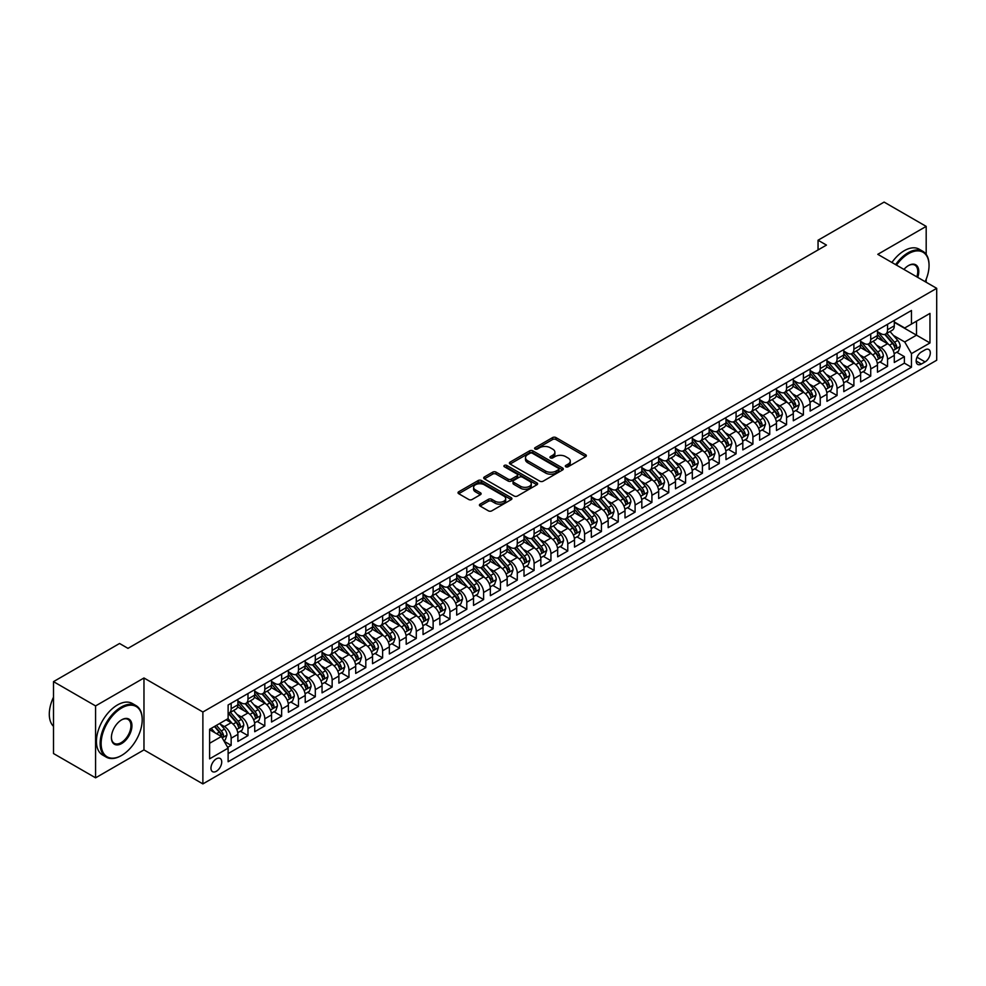 <?xml version="1.0" encoding="UTF-8"?>
<svg xmlns="http://www.w3.org/2000/svg" width="986" height="986" viewBox="0 0 986 986"><rect width="100%" height="100%" fill="white"/><g stroke="black" fill="none" stroke-linecap="round" stroke-linejoin="round"><path stroke-width="1.48" d="M565.804 466.772A1.639 0.949 0 0 0 568.109 466.772L585.659 456.629A2.342 1.343 0 0 0 586.35 455.68A2.342 1.343 0 0 0 585.659 454.731L555.931 437.562A2.342 1.343 0 0 0 552.628 437.562L535.065 447.693A1.639 0.949 0 0 0 534.597 448.359A1.639 0.949 0 0 0 535.065 449.024A1.639 0.949 0 0 0 537.382 449.024L539.65 447.718A7.481 4.314 0 0 1 550.225 447.718L552.702 449.148A7.481 4.314 0 0 1 554.896 452.192A7.481 4.314 0 0 1 552.702 455.249L550.434 456.567A1.639 0.949 0 0 0 549.954 457.233A1.639 0.949 0 0 0 550.434 457.898A1.639 0.949 0 0 0 552.752 457.898L555.019 456.58A7.481 4.314 0 0 1 565.594 456.58L568.072 458.022A7.481 4.314 0 0 1 570.265 461.066A7.481 4.314 0 0 1 568.072 464.123L565.804 465.429A1.639 0.949 0 0 0 565.323 466.095A1.639 0.949 0 0 0 565.804 466.772L565.804 465.429M216.341 771.274A7.617 4.4 120 0 0 221.32 764.557A7.617 4.4 120 0 0 220.149 758.456A7.617 4.4 120 0 0 216.341 758.838A7.617 4.4 120 0 0 211.374 765.543A7.617 4.4 120 0 0 212.532 771.656A7.617 4.4 120 0 0 216.341 771.274M480.096 504.129A2.342 1.343 0 0 0 479.418 505.091A2.342 1.343 0 0 0 480.096 506.04L488.44 510.859A2.342 1.343 0 0 0 491.743 510.859L511.241 499.606A2.342 1.343 0 0 0 511.919 498.645A2.342 1.343 0 0 0 511.241 497.696L481.501 480.527A2.342 1.343 0 0 0 478.198 480.527L458.7 491.78A2.342 1.343 0 0 0 458.022 492.729A2.342 1.343 0 0 0 458.7 493.69L468.781 499.508A2.342 1.343 0 0 0 472.084 499.508L480.428 494.689A2.342 1.343 0 0 0 481.119 493.74A2.342 1.343 0 0 0 480.428 492.778L475.437 489.894A6.249 3.611 0 0 1 473.6 487.343A6.249 3.611 0 0 1 477.458 484.015A6.249 3.611 0 0 1 484.274 484.792L503.846 496.094A6.249 3.611 0 0 1 505.682 498.645A6.249 3.611 0 0 1 501.825 501.985A6.249 3.611 0 0 1 495.009 501.196L491.743 499.31A2.342 1.343 0 0 0 488.44 499.31L480.096 504.129L480.096 506.04L488.44 501.258L488.44 499.31M143.968 677.986L95.58 705.927L53.503 681.634L53.503 753.538L95.58 777.831L143.968 749.902L202.882 783.907L202.882 712.003L143.968 677.986L143.968 749.902M926.187 254.388L926.187 226.386L877.787 254.326L936.7 288.331L202.882 712.003M926.187 226.386L884.109 202.093L818.047 240.227L818.047 249.951M53.503 681.634L119.565 643.488L127.983 648.357L826.453 245.095L818.047 240.227M539.823 481.193A2.342 1.343 0 0 0 543.126 481.193L562.624 469.94A2.342 1.343 0 0 0 563.302 468.979A2.342 1.343 0 0 0 562.624 468.03L532.884 450.861A2.342 1.343 0 0 0 529.581 450.861L510.082 462.114A2.342 1.343 0 0 0 509.405 463.075A2.342 1.343 0 0 0 510.082 464.024L539.823 481.193M505.042 467.117A1.639 0.949 0 0 1 506.693 467.352L506.693 465.404L536.926 482.857A2.342 1.343 0 0 1 537.616 483.818A2.342 1.343 0 0 1 536.926 484.767L517.44 496.02A2.342 1.343 0 0 1 514.125 496.02L484.397 478.851L484.397 476.953A2.342 1.343 0 0 0 483.707 477.902A2.342 1.343 0 0 0 484.397 478.851M484.397 476.953L492.741 472.134A2.342 1.343 0 0 1 496.044 472.134L508.098 479.097A2.342 1.343 0 0 0 511.401 479.097L516.935 475.905A2.342 1.343 0 0 0 517.625 474.944A2.342 1.343 0 0 0 516.935 473.995L504.388 466.748A1.639 0.949 0 0 1 503.908 466.07A1.639 0.949 0 0 1 504.918 465.207A1.639 0.949 0 0 1 506.693 465.404M227.667 747.351L231.155 745.33L224.167 741.299M220.198 724.131L224.426 726.571A9.515 5.497 60 0 1 231.155 738.231L237.885 734.348L237.885 741.447L247.991 735.618L240.325 731.193M237.034 714.419L241.25 716.859A9.515 5.497 60 0 1 247.991 728.518L254.721 724.636L254.721 731.723L264.815 725.893L257.161 721.469M253.858 704.707L258.085 707.147A9.515 5.497 60 0 1 264.815 718.806L271.544 714.912L271.544 722.011L281.651 716.181L273.985 711.756M270.694 694.982L274.921 697.422A9.515 5.497 60 0 1 281.651 709.082L288.38 705.2L288.38 712.286L298.475 706.457L290.821 702.044M287.518 685.27L291.745 687.71A9.515 5.497 60 0 1 298.475 699.37L305.216 695.475L305.216 702.574L315.31 696.745L307.657 692.32M304.354 675.546L308.581 677.986A9.515 5.497 60 0 1 315.31 689.645L322.04 685.763L322.04 692.862L332.146 687.032L324.48 682.608M321.177 665.833L325.405 668.274A9.515 5.497 60 0 1 332.146 679.933L338.876 676.051L338.876 683.138L348.97 677.308L341.316 672.883M338.013 656.121L342.241 658.562A9.515 5.497 60 0 1 348.97 670.221L355.7 666.326L355.7 673.426L365.806 667.596L358.14 663.171M354.849 646.397L359.064 648.837A9.515 5.497 60 0 1 365.806 660.497L372.535 656.614L372.535 663.701L382.63 657.872L374.976 653.459M371.673 636.685L375.9 639.125A9.515 5.497 60 0 1 382.63 650.785L389.359 646.89L389.359 653.989L399.466 648.159L391.799 643.735M388.509 626.96L392.736 629.401A9.515 5.497 60 0 1 399.466 641.06L406.195 637.178L406.195 644.277L416.289 638.447L408.635 634.023M405.332 617.248L409.56 619.689A9.515 5.497 60 0 1 416.289 631.348L423.031 627.466L423.031 634.553L433.125 628.723L425.471 624.298M422.168 607.536L426.396 609.964A9.515 5.497 60 0 1 433.125 621.636L439.855 617.741L439.855 624.841L449.961 619.011L442.295 614.586M438.992 597.812L443.219 600.252A9.515 5.497 60 0 1 449.961 611.912L456.691 608.029L456.691 615.116L466.785 609.286L459.131 604.874M455.828 588.1L460.055 590.54A9.515 5.497 60 0 1 466.785 602.199L473.514 598.305L473.514 605.404L483.621 599.574L475.955 595.15M472.664 578.375L476.879 580.816A9.515 5.497 60 0 1 483.621 592.475L490.35 588.593L490.35 595.692L500.444 589.85L492.79 585.438M489.487 568.663L493.715 571.104A9.515 5.497 60 0 1 500.444 582.763L507.174 578.881L507.174 585.967L517.28 580.138L509.626 575.713M506.323 558.939L510.551 561.379A9.515 5.497 60 0 1 517.28 573.051L524.01 569.156L524.01 576.255L534.104 570.426L526.45 566.001M523.147 549.227L527.374 551.667A9.515 5.497 60 0 1 534.104 563.326L540.846 559.444L540.846 566.531L550.94 560.701L543.286 556.289M539.983 539.515L544.21 541.955A9.515 5.497 60 0 1 550.94 553.614L557.669 549.72L557.669 556.819L567.776 550.989L560.11 546.564M556.807 529.79L561.034 532.23A9.515 5.497 60 0 1 567.776 543.89L574.505 540.008L574.505 547.094L584.599 541.265L576.946 536.852M573.642 520.078L577.87 522.518A9.515 5.497 60 0 1 584.599 534.178L591.329 530.295L591.329 537.382L601.435 531.553L593.769 527.128M590.478 510.354L594.694 512.794A9.515 5.497 60 0 1 601.435 524.453L608.165 520.571L608.165 527.67L618.259 521.84L610.605 517.416M607.302 500.641L611.53 503.082A9.515 5.497 60 0 1 618.259 514.741L625.001 510.859L625.001 517.946L635.095 512.116L627.441 507.691M624.138 490.929L628.365 493.37A9.515 5.497 60 0 1 635.095 505.029L641.824 501.135L641.824 508.234L651.919 502.404L644.265 497.979M640.962 481.205L645.189 483.645A9.515 5.497 60 0 1 651.919 495.305L658.66 491.422L658.66 498.509L668.755 492.68L661.101 488.267M657.798 471.493L662.025 473.933A9.515 5.497 60 0 1 668.755 485.593L675.484 481.698L675.484 488.797L685.59 482.967L677.924 478.543M674.634 461.768L678.849 464.209A9.515 5.497 60 0 1 685.59 475.868L692.32 471.986L692.32 479.085L702.414 473.255L694.76 468.831M691.457 452.056L695.685 454.497A9.515 5.497 60 0 1 702.414 466.156L709.144 462.274L709.144 469.361L719.25 463.531L711.584 459.106M708.293 442.344L712.521 444.785A9.515 5.497 60 0 1 719.25 456.444L725.979 452.549L725.979 459.649L736.074 453.819L728.42 449.394M725.117 432.62L729.344 435.06A9.515 5.497 60 0 1 736.074 446.72L742.815 442.837L742.815 449.924L752.91 444.094L745.256 439.682M741.953 422.908L746.18 425.348A9.515 5.497 60 0 1 752.91 437.008L759.639 433.113L759.639 440.212L769.733 434.382L762.079 429.958M758.776 413.183L763.004 415.624A9.515 5.497 60 0 1 769.733 427.283L776.475 423.401L776.475 430.5L786.569 424.67L778.915 420.246M775.612 403.471L779.84 405.912A9.515 5.497 60 0 1 786.569 417.571L793.299 413.689L793.299 420.775L803.405 414.946L795.739 410.521M792.448 393.759L796.663 396.187A9.515 5.497 60 0 1 803.405 407.859L810.135 403.964L810.135 411.063L820.229 405.234L812.575 400.809M809.272 384.035L813.499 386.475A9.515 5.497 60 0 1 820.229 398.134L826.958 394.252L826.958 401.339L837.065 395.509L829.399 391.097M826.108 374.323L830.335 376.763A9.515 5.497 60 0 1 837.065 388.422L843.794 384.528L843.794 391.627L853.888 385.797L846.235 381.372M842.931 364.598L847.159 367.038A9.515 5.497 60 0 1 853.888 378.698L860.63 374.816L860.63 381.915L870.724 376.085L863.07 371.66M859.767 354.886L863.995 357.326A9.515 5.497 60 0 1 870.724 368.986L877.454 365.103L877.454 372.19L887.56 366.361L887.56 359.274A9.515 5.497 -120 0 0 880.818 347.602L876.591 345.174M879.894 361.936L887.56 366.361M237.885 734.348A9.515 5.497 -120 0 0 231.155 722.689L226.102 719.768M254.721 724.636A9.515 5.497 -120 0 0 247.991 712.977L237.577 706.962M271.544 714.912A9.515 5.497 -120 0 0 264.815 703.252L254.413 697.25M288.38 705.2A9.515 5.497 -120 0 0 281.651 693.54L271.236 687.525M305.216 695.475A9.515 5.497 -120 0 0 298.475 683.816L288.072 677.813M322.04 685.763A9.515 5.497 -120 0 0 315.31 674.104L304.896 668.089M338.876 676.051A9.515 5.497 -120 0 0 332.146 664.391L321.732 658.377M355.7 666.326A9.515 5.497 -120 0 0 348.97 654.667L338.568 648.665M372.535 656.614A9.515 5.497 -120 0 0 365.806 644.955L355.391 638.94M389.359 646.89A9.515 5.497 -120 0 0 382.63 635.23L372.227 629.228M406.195 637.178A9.515 5.497 -120 0 0 399.466 625.518L389.051 619.504M423.031 627.466A9.515 5.497 -120 0 0 416.289 615.806L405.887 609.792M439.855 617.741A9.515 5.497 -120 0 0 433.125 606.082L422.711 600.08M456.691 608.029A9.515 5.497 -120 0 0 449.961 596.37L439.546 590.355M473.514 598.305A9.515 5.497 -120 0 0 466.785 586.645L456.382 580.643M490.35 588.593A9.515 5.497 -120 0 0 483.621 576.933L473.206 570.919M507.174 578.881A9.515 5.497 -120 0 0 500.444 567.209L490.042 561.207M524.01 569.156A9.515 5.497 -120 0 0 517.28 557.497L506.866 551.482M540.846 559.444A9.515 5.497 -120 0 0 534.104 547.785L523.702 541.77M557.669 549.72A9.515 5.497 -120 0 0 550.94 538.06L540.525 532.058M574.505 540.008A9.515 5.497 -120 0 0 567.776 528.348L557.361 522.333M591.329 530.295A9.515 5.497 -120 0 0 584.599 518.624L574.197 512.621M608.165 520.571A9.515 5.497 -120 0 0 601.435 508.912L591.021 502.897M625.001 510.859A9.515 5.497 -120 0 0 618.259 499.199L607.857 493.185M641.824 501.135A9.515 5.497 -120 0 0 635.095 489.475L624.68 483.473M658.66 491.422A9.515 5.497 -120 0 0 651.919 479.763L641.516 473.748M675.484 481.698A9.515 5.497 -120 0 0 668.755 470.039L658.352 464.036M692.32 471.986A9.515 5.497 -120 0 0 685.59 460.326L675.176 454.312M709.144 462.274A9.515 5.497 -120 0 0 702.414 450.614L692.012 444.6M725.979 452.549A9.515 5.497 -120 0 0 719.25 440.89L708.835 434.888M742.815 442.837A9.515 5.497 -120 0 0 736.074 431.178L725.671 425.163M759.639 433.113A9.515 5.497 -120 0 0 752.91 421.453L742.495 415.451M776.475 423.401A9.515 5.497 -120 0 0 769.733 411.741L759.331 405.727M793.299 413.689A9.515 5.497 -120 0 0 786.569 402.029L776.167 396.015M810.135 403.964A9.515 5.497 -120 0 0 803.405 392.305L792.99 386.302M826.958 394.252A9.515 5.497 -120 0 0 820.229 382.593L809.826 376.578M843.794 384.528A9.515 5.497 -120 0 0 837.065 372.868L826.65 366.866M860.63 374.816A9.515 5.497 -120 0 0 853.888 363.156L843.486 357.142M877.454 365.103A9.515 5.497 -120 0 0 870.724 353.432L860.31 347.429M925.09 349.845L921.38 351.977A7.383 4.264 120 0 0 916.561 358.485A7.383 4.264 120 0 0 917.695 364.401A7.383 4.264 120 0 0 921.38 364.031L925.09 361.887A7.383 4.264 120 0 0 929.909 355.391A7.383 4.264 120 0 0 928.775 349.475A7.383 4.264 120 0 0 925.09 349.845M202.882 783.907L936.7 360.235L936.7 288.331M209.611 743.284L221.394 736.493L228.123 748.152L228.123 761.747L911.458 367.236L911.458 353.629L904.717 341.969L893.427 335.45M228.123 748.152L209.611 758.838L209.611 729.295L228.123 718.609L228.123 705.002L911.458 310.491L911.458 324.086L929.971 313.4L929.971 342.943L911.458 353.629M237.885 700.923L241.25 702.87A9.515 5.497 60 0 0 246.019 703.338L252.749 699.456A9.515 5.497 -120 0 0 254.721 695.093L254.721 689.645M254.721 691.211L258.085 693.146A9.515 5.497 60 0 0 262.843 693.614L269.572 689.732A9.515 5.497 -120 0 0 271.544 685.369L271.544 679.933M271.544 681.486L274.921 683.434A9.515 5.497 60 0 0 279.679 683.902L286.408 680.02A9.515 5.497 -120 0 0 288.38 675.657L288.38 670.221M288.38 671.774L291.745 673.709A9.515 5.497 60 0 0 296.503 674.19L303.244 670.295A9.515 5.497 -120 0 0 305.216 665.944L305.216 660.497M305.216 662.05L308.581 663.997A9.515 5.497 60 0 0 313.338 664.465L320.068 660.583A9.515 5.497 -120 0 0 322.04 656.22L322.04 650.785M322.04 652.338L325.405 654.285A9.515 5.497 60 0 0 330.174 654.753L336.904 650.859A9.515 5.497 -120 0 0 338.876 646.508L338.876 641.06M338.876 642.625L342.241 644.561A9.515 5.497 60 0 0 346.998 645.029L353.727 641.147A9.515 5.497 -120 0 0 355.7 636.783L355.7 631.348M355.7 632.901L359.064 634.848A9.515 5.497 60 0 0 363.834 635.317L370.563 631.434A9.515 5.497 -120 0 0 372.535 627.071L372.535 621.636M372.535 623.189L375.9 625.124A9.515 5.497 60 0 0 380.658 625.605L387.387 621.71A9.515 5.497 -120 0 0 389.359 617.359L389.359 611.912M389.359 613.465L392.736 615.412A9.515 5.497 60 0 0 397.494 615.88L404.223 611.998A9.515 5.497 -120 0 0 406.195 607.635L406.195 602.199M406.195 603.752L409.56 605.7A9.515 5.497 60 0 0 414.317 606.168L421.059 602.273A9.515 5.497 -120 0 0 423.031 597.923L423.031 592.475M423.031 594.028L426.396 595.975A9.515 5.497 60 0 0 431.153 596.444L437.883 592.561A9.515 5.497 -120 0 0 439.855 588.198L439.855 582.763M439.855 584.316L443.219 586.263A9.515 5.497 60 0 0 447.989 586.732L454.719 582.849A9.515 5.497 -120 0 0 456.691 578.486L456.691 573.039M456.691 574.604L460.055 576.539A9.515 5.497 60 0 0 464.813 577.02L471.542 573.125A9.515 5.497 -120 0 0 473.514 568.774L473.514 563.326M473.514 564.879L476.879 566.827A9.515 5.497 60 0 0 481.649 567.295L488.378 563.413A9.515 5.497 -120 0 0 490.35 559.05L490.35 553.614M490.35 555.167L493.715 557.115A9.515 5.497 60 0 0 498.472 557.583L505.214 553.688A9.515 5.497 -120 0 0 507.174 549.338L507.174 543.89M507.174 545.443L510.551 547.39A9.515 5.497 60 0 0 515.308 547.859L522.038 543.976A9.515 5.497 -120 0 0 524.01 539.613L524.01 534.178M524.01 535.731L527.374 537.678A9.515 5.497 60 0 0 532.132 538.146L538.874 534.264A9.515 5.497 -120 0 0 540.846 529.901L540.846 524.453M540.846 526.019L544.21 527.954A9.515 5.497 60 0 0 548.968 528.434L555.697 524.54A9.515 5.497 -120 0 0 557.669 520.189L557.669 514.741M557.669 516.294L561.034 518.242A9.515 5.497 60 0 0 565.804 518.71L572.533 514.828A9.515 5.497 -120 0 0 574.505 510.465L574.505 505.029M574.505 506.582L577.87 508.517A9.515 5.497 60 0 0 582.627 508.998L589.357 505.103A9.515 5.497 -120 0 0 591.329 500.752L591.329 495.305M591.329 496.858L594.694 498.805A9.515 5.497 60 0 0 599.463 499.273L606.193 495.391A9.515 5.497 -120 0 0 608.165 491.028L608.165 485.593M608.165 487.146L611.53 489.093A9.515 5.497 60 0 0 616.287 489.561L623.029 485.679A9.515 5.497 -120 0 0 625.001 481.316L625.001 475.868M625.001 477.434L628.365 479.369A9.515 5.497 60 0 0 633.123 479.849L639.852 475.955A9.515 5.497 -120 0 0 641.824 471.604L641.824 466.156M641.824 467.709L645.189 469.656A9.515 5.497 60 0 0 649.947 470.125L656.688 466.242A9.515 5.497 -120 0 0 658.66 461.879L658.66 456.444M658.66 457.997L662.025 459.932A9.515 5.497 60 0 0 666.782 460.413L673.512 456.518A9.515 5.497 -120 0 0 675.484 452.167L675.484 446.72M675.484 448.273L678.849 450.22A9.515 5.497 60 0 0 683.618 450.688L690.348 446.806A9.515 5.497 -120 0 0 692.32 442.443L692.32 437.008M692.32 438.56L695.685 440.508A9.515 5.497 60 0 0 700.442 440.976L707.172 437.094A9.515 5.497 -120 0 0 709.144 432.731L709.144 427.283M709.144 428.848L712.521 430.783A9.515 5.497 60 0 0 717.278 431.252L724.007 427.369A9.515 5.497 -120 0 0 725.979 423.006L725.979 417.571M725.979 419.124L729.344 421.071A9.515 5.497 60 0 0 734.102 421.54L740.843 417.657A9.515 5.497 -120 0 0 742.815 413.294L742.815 407.859M742.815 409.412L746.18 411.347A9.515 5.497 60 0 0 750.938 411.828L757.667 407.933A9.515 5.497 -120 0 0 759.639 403.582L759.639 398.134M759.639 399.687L763.004 401.635A9.515 5.497 60 0 0 767.761 402.103L774.503 398.221A9.515 5.497 -120 0 0 776.475 393.858L776.475 388.422M776.475 389.975L779.84 391.923A9.515 5.497 60 0 0 784.597 392.391L791.327 388.496A9.515 5.497 -120 0 0 793.299 384.146L793.299 378.698M793.299 380.251L796.663 382.198A9.515 5.497 60 0 0 801.433 382.667L808.163 378.784A9.515 5.497 -120 0 0 810.135 374.421L810.135 368.986M810.135 370.539L813.499 372.486A9.515 5.497 60 0 0 818.257 372.954L824.986 369.072A9.515 5.497 -120 0 0 826.958 364.709L826.958 359.261M826.958 360.827L830.335 362.762A9.515 5.497 60 0 0 835.093 363.242L841.822 359.348A9.515 5.497 -120 0 0 843.794 354.997L843.794 349.549M843.794 351.102L847.159 353.05A9.515 5.497 60 0 0 851.916 353.518L858.658 349.636A9.515 5.497 -120 0 0 860.63 345.273L860.63 339.837M860.63 341.39L863.995 343.338A9.515 5.497 60 0 0 868.752 343.806L875.482 339.911A9.515 5.497 -120 0 0 877.454 335.56L877.454 330.113M228.123 753.587L904.384 363.156L904.384 356.649L894.29 362.478L894.29 355.379A9.515 5.497 -120 0 0 887.56 343.72L877.146 337.717M877.454 331.666L880.818 333.613A9.515 5.497 -120 0 0 885.588 334.081A9.515 5.497 -120 0 0 887.56 329.731L887.56 324.283M885.588 334.081L892.318 330.199A9.515 5.497 -120 0 0 894.29 325.836L894.29 320.401M231.155 703.252L231.155 708.7A9.515 5.497 60 0 1 229.183 713.051A9.515 5.497 60 0 1 228.123 713.445M229.183 713.051L235.913 709.168A9.515 5.497 -120 0 0 237.885 704.805L237.885 699.37M247.991 693.54L247.991 698.975A9.515 5.497 60 0 1 246.019 703.338M264.815 683.816L264.815 689.263A9.515 5.497 60 0 1 262.843 693.614M281.651 674.104L281.651 679.539A9.515 5.497 60 0 1 279.679 683.902M298.475 664.391L298.475 669.827A9.515 5.497 60 0 1 296.503 674.19M315.31 654.667L315.31 660.115A9.515 5.497 60 0 1 313.338 664.465M332.146 644.955L332.146 650.39A9.515 5.497 60 0 1 330.174 654.753M348.97 635.23L348.97 640.678A9.515 5.497 60 0 1 346.998 645.029M365.806 625.518L365.806 630.954A9.515 5.497 60 0 1 363.834 635.317M382.63 615.794L382.63 621.242A9.515 5.497 60 0 1 380.658 625.605M399.466 606.082L399.466 611.53A9.515 5.497 60 0 1 397.494 615.88M416.289 596.37L416.289 601.805A9.515 5.497 60 0 1 414.317 606.168M433.125 586.645L433.125 592.093A9.515 5.497 60 0 1 431.153 596.444M449.961 576.933L449.961 582.369A9.515 5.497 60 0 1 447.989 586.732M466.785 567.209L466.785 572.656A9.515 5.497 60 0 1 464.813 577.02M483.621 557.497L483.621 562.944A9.515 5.497 60 0 1 481.649 567.295M500.444 547.785L500.444 553.22A9.515 5.497 60 0 1 498.472 557.583M517.28 538.06L517.28 543.508A9.515 5.497 60 0 1 515.308 547.859M534.104 528.348L534.104 533.783A9.515 5.497 60 0 1 532.132 538.146M550.94 518.624L550.94 524.071A9.515 5.497 60 0 1 548.968 528.434M567.776 508.912L567.776 514.359A9.515 5.497 60 0 1 565.804 518.71M584.599 499.199L584.599 504.635A9.515 5.497 60 0 1 582.627 508.998M601.435 489.475L601.435 494.923A9.515 5.497 60 0 1 599.463 499.273M618.259 479.763L618.259 485.198A9.515 5.497 60 0 1 616.287 489.561M635.095 470.039L635.095 475.486A9.515 5.497 60 0 1 633.123 479.849M651.919 460.326L651.919 465.762A9.515 5.497 60 0 1 649.947 470.125M668.755 450.614L668.755 456.05A9.515 5.497 60 0 1 666.782 460.413M685.59 440.89L685.59 446.338A9.515 5.497 60 0 1 683.618 450.688M702.414 431.178L702.414 436.613A9.515 5.497 60 0 1 700.442 440.976M719.25 421.453L719.25 426.901A9.515 5.497 60 0 1 717.278 431.252M736.074 411.741L736.074 417.177A9.515 5.497 60 0 1 734.102 421.54M752.91 402.017L752.91 407.464A9.515 5.497 60 0 1 750.938 411.828M769.733 392.305L769.733 397.752A9.515 5.497 60 0 1 767.761 402.103M786.569 382.593L786.569 388.028A9.515 5.497 60 0 1 784.597 392.391M803.405 372.868L803.405 378.316A9.515 5.497 60 0 1 801.433 382.667M820.229 363.156L820.229 368.591A9.515 5.497 60 0 1 818.257 372.954M837.065 353.432L837.065 358.879A9.515 5.497 60 0 1 835.093 363.242M853.888 343.72L853.888 349.167A9.515 5.497 60 0 1 851.916 353.518M870.724 334.007L870.724 339.443A9.515 5.497 60 0 1 868.752 343.806M870.724 368.986L870.724 376.085M853.888 378.698L853.888 385.797M837.065 388.422L837.065 395.509M820.229 398.134L820.229 405.234M803.405 407.859L803.405 414.946M786.569 417.571L786.569 424.67M769.733 427.283L769.733 434.382M752.91 437.008L752.91 444.094M736.074 446.72L736.074 453.819M719.25 456.444L719.25 463.531M702.414 466.156L702.414 473.255M685.59 475.868L685.59 482.967M668.755 485.593L668.755 492.68M651.919 495.305L651.919 502.404M635.095 505.029L635.095 512.116M618.259 514.741L618.259 521.84M601.435 524.453L601.435 531.553M584.599 534.178L584.599 541.265M567.776 543.89L567.776 550.989M550.94 553.614L550.94 560.701M534.104 563.326L534.104 570.426M517.28 573.051L517.28 580.138M500.444 582.763L500.444 589.85M483.621 592.475L483.621 599.574M466.785 602.199L466.785 609.286M449.961 611.912L449.961 619.011M433.125 621.636L433.125 628.723M416.289 631.348L416.289 638.447M399.466 641.06L399.466 648.159M382.63 650.785L382.63 657.872M365.806 660.497L365.806 667.596M348.97 670.221L348.97 677.308M332.146 679.933L332.146 687.032M315.31 689.645L315.31 696.745M298.475 699.37L298.475 706.457M281.651 709.082L281.651 716.181M264.815 718.806L264.815 725.893M247.991 728.518L247.991 735.618M231.155 738.231L231.155 745.33M221.394 736.493L209.611 729.689M904.717 341.969L916.499 335.166L916.499 321.177L929.971 313.4M894.29 322.348L929.971 342.943M894.29 321.954L904.717 327.981L911.458 324.086M926.187 282.255L926.187 279.272M95.58 705.927L95.58 777.831M896.73 352.224L904.384 356.649M904.384 363.156L911.458 367.236M566.457 466.994L568.072 466.07A7.481 4.314 0 0 0 570.265 463.013L570.265 461.066M554.896 452.192L554.896 454.139A7.481 4.314 0 0 1 552.702 457.196L551.088 458.133M585.635 456.654L555.931 439.497A2.342 1.343 0 0 0 552.628 439.497L535.718 449.259M562.587 469.952L532.884 452.808A2.342 1.343 0 0 0 529.581 452.808L510.119 464.049M558.483 469.656A1.639 0.949 0 0 0 558.963 468.979A1.639 0.949 0 0 0 558.483 468.313L532.391 453.252A1.639 0.949 0 0 0 530.074 453.252L527.683 454.632A7.481 4.314 0 0 0 525.489 457.677A7.481 4.314 0 0 0 527.683 460.733L545.517 471.037A7.481 4.314 0 0 0 556.092 471.037L558.483 469.656L558.483 471.591A1.639 0.949 0 0 0 558.963 470.926L558.963 468.979M525.489 457.677L525.489 459.624A7.481 4.314 0 0 0 527.683 462.68L527.683 460.733M558.483 471.591L556.092 472.984A7.481 4.314 0 0 1 545.517 472.984L527.683 462.68M484.422 478.876L492.741 474.081L492.741 472.134M517.625 474.944L517.625 476.891A2.342 1.343 0 0 1 516.935 477.84L511.401 481.032A2.342 1.343 0 0 1 508.098 481.032L496.044 474.081A2.342 1.343 0 0 0 492.741 474.081M506.693 467.352L536.902 484.792M520.62 486.32A6.249 3.611 0 0 0 527.424 487.096A6.249 3.611 0 0 0 531.281 483.769A6.249 3.611 0 0 0 529.457 481.217L522.555 477.236A2.342 1.343 0 0 0 519.252 477.236L513.718 480.428A2.342 1.343 0 0 0 513.028 481.39A2.342 1.343 0 0 0 513.718 482.339L520.62 486.32L520.62 488.267A6.249 3.611 0 0 0 527.424 489.044A6.249 3.611 0 0 0 531.281 485.716L531.281 483.769M513.028 481.39L513.028 483.325A2.342 1.343 0 0 0 513.718 484.286L513.718 482.339M520.62 488.267L513.718 484.286M505.682 498.645L505.682 500.592A6.249 3.611 0 0 1 501.825 503.92A6.249 3.611 0 0 1 495.009 503.143L491.743 501.258A2.342 1.343 0 0 0 488.44 501.258M473.6 487.343L473.6 489.29A6.249 3.611 0 0 0 475.437 491.841L475.437 489.894M480.392 494.713L475.437 491.841M511.204 499.619L481.501 482.474A2.342 1.343 0 0 0 478.198 482.474L458.736 493.703M894.142 353.715L898.492 351.201L900.181 346.345A6.31 3.636 -120 0 0 897.716 340.416L890.025 331.518M888.485 344.336L879.364 333.773A18.204 10.513 -120 0 0 877.454 331.777M883.493 341.378L878.39 335.462A15.11 8.726 -120 0 0 877.454 334.451M884.725 334.427L892.503 343.436A6.31 3.636 60 0 1 894.746 347.775C895.695 349.044 896.373 348.662 896.767 346.616A6.31 3.636 -120 0 0 894.524 342.265L886.833 333.367M885.182 334.279L893.538 343.954A3.217 1.861 60 0 1 894.351 345.211L896.767 346.616M894.746 347.775L895.214 348.526M925.151 281.663A29.038 16.762 120 0 0 929.046 265.542A29.038 16.762 120 0 0 908.513 253.685A29.038 16.762 120 0 0 896.484 265.111M895.621 264.618A29.753 17.181 -60 0 1 908.007 252.81A29.753 17.181 -60 0 1 922.884 251.344A29.753 17.181 -60 0 1 929.046 264.963A29.753 17.181 -60 0 1 929.046 265.259M903.94 269.424A14.519 8.381 -60 0 1 908.513 265.542L908.513 265.542A14.519 8.381 -60 0 1 917.707 277.362M891.923 262.473A29.753 17.181 -60 0 1 904.298 250.678A29.753 17.181 -60 0 1 919.174 249.199L922.884 251.344M916.82 276.856A13.804 7.974 120 0 0 914.909 265.148A13.804 7.974 120 0 0 908.254 265.702M121.167 755.683L121.672 755.387A29.038 16.762 120 0 0 142.206 719.817A29.038 16.762 120 0 0 121.672 707.973A29.038 16.762 120 0 0 101.139 743.53A29.038 16.762 120 0 0 121.672 755.387L121.167 755.683A29.753 17.181 -60 0 1 106.291 757.149A29.753 17.181 -60 0 1 101.731 733.313A29.753 17.181 -60 0 1 121.167 707.098A29.753 17.181 -60 0 1 136.043 705.619A29.753 17.181 -60 0 1 142.206 719.238A29.753 17.181 -60 0 1 142.206 719.533M121.672 743.53A14.519 8.381 -60 0 1 111.406 737.602A14.519 8.381 -60 0 1 121.672 719.817L121.672 719.817A14.519 8.381 -60 0 1 131.939 725.745A14.519 8.381 -60 0 1 121.672 743.53M111.406 737.306A13.804 7.974 120 0 0 114.265 743.345A13.804 7.974 120 0 0 121.167 742.655A13.804 7.974 120 0 0 130.189 730.49A13.804 7.974 120 0 0 128.069 719.435A13.804 7.974 120 0 0 121.414 719.977M106.291 757.149L102.593 755.017A29.753 17.181 -60 0 1 98.033 731.168A29.753 17.181 -60 0 1 117.47 704.953A29.753 17.181 -60 0 1 132.346 703.486L136.043 705.619M53.503 726.337A29.753 17.181 -60 0 1 53.503 697.176M877.318 363.427L881.669 360.925L883.345 356.057A6.31 3.636 -120 0 0 880.892 350.141L873.202 341.23M871.661 354.048L862.54 343.498A18.204 10.513 -120 0 0 860.63 341.489M866.657 351.09L861.554 345.186A15.11 8.726 -120 0 0 860.63 344.163M867.89 344.151L875.667 353.148A6.31 3.636 60 0 1 877.922 357.499C878.871 358.768 879.537 358.374 879.943 356.328A6.31 3.636 -120 0 0 877.688 351.99L869.997 343.079M868.346 344.003L876.714 353.678A3.217 1.861 60 0 1 877.515 354.935L879.943 356.328M877.922 357.499L878.378 358.238M860.482 373.152L864.833 370.637L866.509 365.781A6.31 3.636 -120 0 0 864.056 359.853L856.366 350.954M854.825 363.772L845.705 353.21A18.204 10.513 -120 0 0 843.794 351.213M849.821 360.802L844.731 354.898A15.11 8.726 -120 0 0 843.794 353.888M851.066 353.863L858.843 362.873A6.31 3.636 60 0 1 861.086 367.211C862.035 368.481 862.713 368.098 863.107 366.052A6.31 3.636 -120 0 0 860.864 361.702L853.173 352.803M851.522 353.715L859.878 363.39A3.217 1.861 60 0 1 860.692 364.647L863.107 366.052M861.086 367.211L861.554 367.963M843.659 382.864L847.997 380.349L849.685 375.493A6.31 3.636 -120 0 0 847.233 369.577L839.542 360.666M838.001 373.484L828.881 362.934A18.204 10.513 -120 0 0 826.958 360.925M832.997 370.526L827.895 364.623A15.11 8.726 -120 0 0 826.958 363.6M834.23 363.575L842.007 372.585A6.31 3.636 60 0 1 844.262 376.935C845.212 378.193 845.877 377.811 846.284 375.765A6.31 3.636 -120 0 0 844.028 371.414L836.338 362.515M834.686 363.427L843.042 373.115A3.217 1.861 60 0 1 843.856 374.372L846.284 375.765M844.262 376.935L844.719 377.675M826.823 392.588L831.173 390.074L832.85 385.218A6.31 3.636 -120 0 0 830.397 379.29L822.706 370.391M821.165 383.209L812.045 372.646A18.204 10.513 -120 0 0 810.135 370.65M816.162 380.239L811.059 374.335A15.11 8.726 -120 0 0 810.135 373.324M817.406 373.3L825.183 382.297A6.31 3.636 60 0 1 827.427 386.648C828.376 387.917 829.053 387.523 829.448 385.477A6.31 3.636 -120 0 0 827.205 381.138L819.514 372.227M817.862 373.152L826.219 382.827A3.217 1.861 60 0 1 827.032 384.084L829.448 385.477M827.427 386.648L827.883 387.399M809.987 402.3L814.337 399.786L816.026 394.93A6.31 3.636 -120 0 0 813.561 389.002L805.882 380.103M804.342 392.921L795.221 382.358A18.204 10.513 -120 0 0 793.299 380.362M799.338 389.963L794.235 384.047A15.11 8.726 -120 0 0 793.299 383.036M800.57 383.012L808.347 392.021A6.31 3.636 60 0 1 810.603 396.36C811.552 397.629 812.217 397.247 812.612 395.201A6.31 3.636 -120 0 0 810.369 390.85L802.678 381.952M801.026 382.864L809.383 392.539A3.217 1.861 60 0 1 810.196 393.796L812.612 395.201M810.603 396.36L811.059 397.111M793.163 412.012L797.514 409.51L799.19 404.642A6.31 3.636 -120 0 0 796.737 398.726L789.047 389.815M787.506 402.633L778.385 392.083A18.204 10.513 -120 0 0 776.475 390.074M782.502 399.675L777.399 393.771A15.11 8.726 -120 0 0 776.475 392.748M783.734 392.736L791.524 401.733A6.31 3.636 60 0 1 793.767 406.084C794.716 407.354 795.394 406.959 795.788 404.913A6.31 3.636 -120 0 0 793.533 400.575L785.854 391.664M784.203 392.588L792.559 402.263A3.217 1.861 60 0 1 793.36 403.52L795.788 404.913M793.767 406.084L794.223 406.824M776.327 421.737L780.678 419.223L782.366 414.366A6.31 3.636 -120 0 0 779.901 408.438L772.211 399.54M770.67 412.358L761.549 401.795A18.204 10.513 -120 0 0 759.639 399.798M765.678 409.387L760.576 403.484A15.11 8.726 -120 0 0 759.639 402.473M766.911 402.448L774.688 411.458A6.31 3.636 60 0 1 776.931 415.796C777.88 417.066 778.558 416.684 778.952 414.638A6.31 3.636 -120 0 0 776.709 410.287L769.018 401.388M767.367 402.3L775.723 411.975A3.217 1.861 60 0 1 776.537 413.233L778.952 414.638M776.931 415.796L777.399 416.548M759.503 431.449L763.854 428.935L765.53 424.079A6.31 3.636 -120 0 0 763.078 418.163L755.387 409.252M753.846 422.07L744.726 411.519A18.204 10.513 -120 0 0 742.815 409.51M748.842 419.112L743.74 413.208A15.11 8.726 -120 0 0 742.815 412.185M750.075 412.16L757.852 421.17A6.31 3.636 60 0 1 760.107 425.521C761.056 426.79 761.722 426.396 762.129 424.35A6.31 3.636 -120 0 0 759.873 419.999L752.182 411.1M750.531 412.012L758.9 421.7A3.217 1.861 60 0 1 759.701 422.957L762.129 424.35M760.107 425.521L760.563 426.26M742.668 441.173L747.018 438.659L748.694 433.803A6.31 3.636 -120 0 0 746.242 427.875L738.551 418.976M737.01 431.794L727.89 421.232A18.204 10.513 -120 0 0 725.979 419.235M732.006 428.824L726.916 422.92A15.11 8.726 -120 0 0 725.979 421.909M733.251 421.885L741.028 430.882A6.31 3.636 60 0 1 743.271 435.233C744.22 436.502 744.898 436.108 745.293 434.062A6.31 3.636 -120 0 0 743.05 429.723L735.359 420.812M733.707 421.737L742.064 431.412A3.217 1.861 60 0 1 742.877 432.669L745.293 434.062M743.271 435.233L743.74 435.985M725.844 450.885L730.182 448.371L731.871 443.515A6.31 3.636 -120 0 0 729.418 437.587L721.727 428.688M720.187 441.506L711.066 430.944A18.204 10.513 -120 0 0 709.144 428.947M715.183 438.548L710.08 432.644A15.11 8.726 -120 0 0 709.144 431.621M716.415 431.597L724.192 440.606A6.31 3.636 60 0 1 726.448 444.945C727.397 446.214 728.062 445.832 728.469 443.786A6.31 3.636 -120 0 0 726.214 439.436L718.523 430.537M716.871 431.449L725.228 441.124A3.217 1.861 60 0 1 726.041 442.381L728.469 443.786M726.448 444.945L726.904 445.697M709.008 460.598L713.359 458.096L715.035 453.227A6.31 3.636 -120 0 0 712.582 447.311L704.891 438.413M703.351 451.231L694.23 440.668A18.204 10.513 -120 0 0 692.32 438.659M698.347 448.26L693.244 442.357A15.11 8.726 -120 0 0 692.32 441.346M699.592 441.321L707.369 450.319A6.31 3.636 60 0 1 709.612 454.669C710.561 455.939 711.239 455.544 711.633 453.498A6.31 3.636 -120 0 0 709.39 449.16L701.699 440.249M700.048 441.173L708.404 450.849A3.217 1.861 60 0 1 709.217 452.106L711.633 453.498M709.612 454.669L710.068 455.421M692.172 470.322L696.523 467.808L698.211 462.952A6.31 3.636 -120 0 0 695.746 457.023L688.068 448.125M686.515 460.943L677.407 450.38A18.204 10.513 -120 0 0 675.484 448.383M681.523 457.985L676.421 452.069A15.11 8.726 -120 0 0 675.484 451.058M682.756 451.033L690.533 460.043A6.31 3.636 60 0 1 692.788 464.381C693.725 465.651 694.403 465.269 694.797 463.223A6.31 3.636 -120 0 0 692.554 458.872L684.863 449.973M683.212 450.885L691.568 460.561A3.217 1.861 60 0 1 692.382 461.818L694.797 463.223M692.788 464.381L693.244 465.133M675.348 480.034L679.699 477.52L681.375 472.664A6.31 3.636 -120 0 0 678.923 466.748L671.232 457.837M669.691 470.655L660.571 460.105A18.204 10.513 -120 0 0 658.66 458.096M664.687 467.697L659.585 461.793A15.11 8.726 -120 0 0 658.66 460.77M665.92 460.745L673.709 469.755A6.31 3.636 60 0 1 675.952 474.106C676.901 475.375 677.579 474.981 677.974 472.935A6.31 3.636 -120 0 0 675.718 468.596L668.027 459.686M666.388 460.61L674.744 470.285A3.217 1.861 60 0 1 675.546 471.542L677.974 472.935M675.952 474.106L676.408 474.845M658.512 489.759L662.863 487.244L664.552 482.388A6.31 3.636 -120 0 0 662.087 476.46L654.396 467.561M652.855 480.379L643.735 469.817A18.204 10.513 -120 0 0 641.824 467.82M647.864 477.409L642.761 471.505A15.11 8.726 -120 0 0 641.824 470.495M649.096 470.47L656.873 479.479A6.31 3.636 60 0 1 659.116 483.818C660.065 485.087 660.743 484.693 661.138 482.647A6.31 3.636 -120 0 0 658.894 478.309L651.204 469.41M649.552 470.322L657.908 479.997A3.217 1.861 60 0 1 658.722 481.254L661.138 482.647M659.116 483.818L659.585 484.57M641.689 499.471L646.04 496.956L647.716 492.1A6.31 3.636 -120 0 0 645.263 486.184L637.572 477.273M636.032 490.091L626.911 479.529A18.204 10.513 -120 0 0 625.001 477.532M631.028 487.133L625.925 481.23A15.11 8.726 -120 0 0 625.001 480.207M632.26 480.182L640.037 489.192A6.31 3.636 60 0 1 642.293 493.53C643.242 494.799 643.907 494.417 644.314 492.371A6.31 3.636 -120 0 0 642.059 488.021L634.368 479.122M632.716 480.034L641.085 489.709A3.217 1.861 60 0 1 641.886 490.966L644.314 492.371M642.293 493.53L642.749 494.282M624.853 509.183L629.204 506.681L630.88 501.812A6.31 3.636 -120 0 0 628.427 495.896L620.736 486.998M619.196 499.816L610.075 489.253A18.204 10.513 -120 0 0 608.165 487.244M614.192 496.845L609.101 490.942A15.11 8.726 -120 0 0 608.165 489.931M615.437 489.906L623.214 498.904A6.31 3.636 60 0 1 625.457 503.254C626.406 504.524 627.084 504.129 627.478 502.084A6.31 3.636 -120 0 0 625.235 497.745L617.544 488.834M615.893 489.759L624.249 499.434A3.217 1.861 60 0 1 625.062 500.691L627.478 502.084M625.457 503.254L625.913 504.006M608.017 518.907L612.368 516.393L614.056 511.537A6.31 3.636 -120 0 0 611.603 505.608L603.913 496.71M602.372 509.528L593.252 498.965A18.204 10.513 -120 0 0 591.329 496.969M597.368 506.57L592.266 500.654A15.11 8.726 -120 0 0 591.329 499.643M598.601 499.619L606.378 508.628A6.31 3.636 60 0 1 608.633 512.966C609.582 514.236 610.248 513.854 610.654 511.808A6.31 3.636 -120 0 0 608.399 507.457L600.708 498.559M599.057 499.471L607.413 509.146A3.217 1.861 60 0 1 608.226 510.403L610.654 511.808M608.633 512.966L609.089 513.718M591.193 528.619L595.544 526.117L597.22 521.249A6.31 3.636 -120 0 0 594.768 515.333L587.077 506.422M585.536 519.24L576.416 508.69A18.204 10.513 -120 0 0 574.505 506.681M580.532 516.282L575.43 510.378A15.11 8.726 -120 0 0 574.505 509.355M581.777 509.331L589.554 518.34A6.31 3.636 60 0 1 591.797 522.691C592.746 523.96 593.424 523.566 593.818 521.52A6.31 3.636 -120 0 0 591.575 517.182L583.885 508.271M582.233 509.195L590.589 518.87A3.217 1.861 60 0 1 591.39 520.127L593.818 521.52M591.797 522.691L592.253 523.43M574.357 538.344L578.708 535.829L580.397 530.973A6.31 3.636 -120 0 0 577.932 525.045L570.241 516.146M568.7 528.964L559.592 518.402A18.204 10.513 -120 0 0 557.669 516.405M563.709 525.994L558.606 520.09A15.11 8.726 -120 0 0 557.669 519.08M564.941 519.055L572.718 528.065A6.31 3.636 60 0 1 574.974 532.403C575.91 533.673 576.588 533.278 576.983 531.244A6.31 3.636 -120 0 0 574.739 526.894L567.049 517.995M565.397 518.907L573.753 528.582A3.217 1.861 60 0 1 574.567 529.839L576.983 531.244M574.974 532.403L575.43 533.155M557.534 548.056L561.884 545.541L563.561 540.685A6.31 3.636 -120 0 0 561.108 534.769L553.417 525.858M551.877 538.676L542.756 528.114A18.204 10.513 -120 0 0 540.846 526.117M546.873 535.718L541.77 529.815A15.11 8.726 -120 0 0 540.846 528.792M548.105 528.767L555.894 537.777A6.31 3.636 60 0 1 558.138 542.127C559.087 543.385 559.752 543.003 560.159 540.957A6.31 3.636 -120 0 0 557.903 536.606L550.213 527.707M548.573 528.619L556.93 538.294A3.217 1.861 60 0 1 557.731 539.552L560.159 540.957M558.138 542.127L558.594 542.867M540.698 557.768L545.048 555.266L546.737 550.398A6.31 3.636 -120 0 0 544.272 544.482L536.581 535.583M535.041 548.401L525.92 537.838A18.204 10.513 -120 0 0 524.01 535.829M530.049 545.431L524.946 539.527A15.11 8.726 -120 0 0 524.01 538.516M531.281 538.492L539.059 547.489A6.31 3.636 60 0 1 541.302 551.84C542.251 553.109 542.929 552.715 543.323 550.669A6.31 3.636 -120 0 0 541.08 546.33L533.389 537.419M531.737 538.344L540.094 548.019A3.217 1.861 60 0 1 540.907 549.276L543.323 550.669M541.302 551.84L541.77 552.591M523.874 567.492L528.213 564.978L529.901 560.122A6.31 3.636 -120 0 0 527.448 554.194L519.758 545.295M518.217 558.113L509.096 547.55A18.204 10.513 -120 0 0 507.174 545.554M513.213 555.155L508.11 549.239A15.11 8.726 -120 0 0 507.174 548.228M514.445 548.204L522.223 557.213A6.31 3.636 60 0 1 524.478 561.552C525.427 562.821 526.093 562.439 526.499 560.393A6.31 3.636 -120 0 0 524.244 556.042L516.553 547.144M514.902 548.056L523.258 557.731A3.217 1.861 60 0 1 524.071 558.988L526.499 560.393M524.478 561.552L524.934 562.303M507.038 577.204L511.389 574.702L513.065 569.834A6.31 3.636 -120 0 0 510.612 563.918L502.922 555.007M501.381 567.825L492.26 557.275A18.204 10.513 -120 0 0 490.35 555.266M496.377 564.867L491.274 558.963A15.11 8.726 -120 0 0 490.35 557.94M497.622 557.928L505.399 566.925A6.31 3.636 60 0 1 507.642 571.276C508.591 572.546 509.269 572.151 509.663 570.105A6.31 3.636 -120 0 0 507.42 565.767L499.729 556.856M498.078 557.78L506.434 567.455A3.217 1.861 60 0 1 507.248 568.712L509.663 570.105M507.642 571.276L508.098 572.016M490.202 586.929L494.553 584.415L496.241 579.558A6.31 3.636 -120 0 0 493.789 573.63L486.098 564.731M484.557 577.549L475.437 566.987A18.204 10.513 -120 0 0 473.514 564.99M479.553 574.579L474.451 568.675A15.11 8.726 -120 0 0 473.514 567.665M480.786 567.64L488.563 576.65A6.31 3.636 60 0 1 490.818 580.988C491.767 582.258 492.433 581.876 492.84 579.83A6.31 3.636 -120 0 0 490.584 575.479L482.893 566.58M481.242 567.492L489.598 577.167A3.217 1.861 60 0 1 490.412 578.425L492.84 579.83M490.818 580.988L491.274 581.74M473.379 596.641L477.729 594.127L479.406 589.271A6.31 3.636 -120 0 0 476.953 583.355L469.262 574.444M467.721 587.262L458.601 576.711A18.204 10.513 -120 0 0 456.691 574.702M462.717 584.304L457.615 578.4A15.11 8.726 -120 0 0 456.691 577.377M463.962 577.352L471.739 586.362A6.31 3.636 60 0 1 473.983 590.713C474.932 591.97 475.609 591.588 476.004 589.542A6.31 3.636 -120 0 0 473.748 585.191L466.07 576.292M464.418 577.204L472.775 586.892A3.217 1.861 60 0 1 473.576 588.149L476.004 589.542M473.983 590.713L474.439 591.452M456.543 606.365L460.893 603.851L462.582 598.995A6.31 3.636 -120 0 0 460.117 593.067L452.426 584.168M450.885 596.986L441.765 586.423A18.204 10.513 -120 0 0 439.855 584.427M445.894 594.016L440.791 588.112A15.11 8.726 -120 0 0 439.855 587.101M447.126 587.077L454.903 596.074A6.31 3.636 60 0 1 457.159 600.425C458.096 601.694 458.773 601.3 459.168 599.254A6.31 3.636 -120 0 0 456.925 594.915L449.234 586.004M447.582 586.929L455.939 596.604A3.217 1.861 60 0 1 456.752 597.861L459.168 599.254M457.159 600.425L457.615 601.177M439.719 616.077L444.07 613.563L445.746 608.707A6.31 3.636 -120 0 0 443.293 602.779L435.602 593.88M434.062 606.698L424.941 596.136A18.204 10.513 -120 0 0 423.031 594.139M429.058 603.74L423.955 597.824A15.11 8.726 -120 0 0 423.031 596.813M430.29 596.789L438.067 605.798A6.31 3.636 60 0 1 440.323 610.137C441.272 611.406 441.938 611.024 442.344 608.978A6.31 3.636 -120 0 0 440.089 604.628L432.398 595.729M430.746 596.641L439.115 606.316A3.217 1.861 60 0 1 439.916 607.573L442.344 608.978M440.323 610.137L440.779 610.889M422.883 625.79L427.234 623.288L428.922 618.419A6.31 3.636 -120 0 0 426.457 612.503L418.767 603.592M417.226 616.41L408.105 605.86A18.204 10.513 -120 0 0 406.195 603.851M412.222 613.452L407.132 607.549A15.11 8.726 -120 0 0 406.195 606.526M413.467 606.513L421.244 615.51A6.31 3.636 60 0 1 423.487 619.861C424.436 621.131 425.114 620.736 425.508 618.69A6.31 3.636 -120 0 0 423.265 614.352L415.574 605.441M413.923 606.365L422.279 616.04A3.217 1.861 60 0 1 423.093 617.298L425.508 618.69M423.487 619.861L423.955 620.601M406.059 635.514L410.398 633L412.086 628.144A6.31 3.636 -120 0 0 409.634 622.215L401.943 613.317M400.402 626.135L391.282 615.572A18.204 10.513 -120 0 0 389.359 613.575M395.398 623.164L390.296 617.261A15.11 8.726 -120 0 0 389.359 616.25M396.631 616.225L404.408 625.235A6.31 3.636 60 0 1 406.663 629.573C407.612 630.843 408.278 630.461 408.685 628.415A6.31 3.636 -120 0 0 406.429 624.064L398.738 615.165M397.087 616.077L405.443 625.753A3.217 1.861 60 0 1 406.257 627.01L408.685 628.415M406.663 629.573L407.119 630.325M389.224 645.226L393.574 642.712L395.25 637.856A6.31 3.636 -120 0 0 392.798 631.94L385.107 623.029M383.566 635.847L374.446 625.297A18.204 10.513 -120 0 0 372.535 623.288M378.562 632.889L373.46 626.985A15.11 8.726 -120 0 0 372.535 625.962M379.807 625.937L387.584 634.947A6.31 3.636 60 0 1 389.827 639.298C390.776 640.567 391.454 640.173 391.849 638.127A6.31 3.636 -120 0 0 389.606 633.776L381.915 624.877M380.263 625.79L388.62 635.477A3.217 1.861 60 0 1 389.433 636.734L391.849 638.127M389.827 639.298L390.283 640.037M372.388 654.95L376.738 652.436L378.427 647.58A6.31 3.636 -120 0 0 375.962 641.652L368.283 632.753M366.743 645.571L357.622 635.009A18.204 10.513 -120 0 0 355.7 633.012M361.739 642.601L356.636 636.697A15.11 8.726 -120 0 0 355.7 635.687M362.971 635.662L370.748 644.659A6.31 3.636 60 0 1 373.004 649.01C373.953 650.279 374.618 649.885 375.013 647.839A6.31 3.636 -120 0 0 372.77 643.501L365.079 634.59M363.427 635.514L371.784 645.189A3.217 1.861 60 0 1 372.597 646.446L375.013 647.839M373.004 649.01L373.46 649.762M355.564 664.663L359.915 662.148L361.591 657.292A6.31 3.636 -120 0 0 359.138 651.364L351.447 642.465M349.907 655.283L340.786 644.721A18.204 10.513 -120 0 0 338.876 642.724M344.903 652.325L339.8 646.409A15.11 8.726 -120 0 0 338.876 645.399M346.148 645.374L353.925 654.384A6.31 3.636 60 0 1 356.168 658.722C357.117 659.991 357.795 659.609 358.189 657.563A6.31 3.636 -120 0 0 355.934 653.213L348.255 644.314M346.604 645.226L354.96 654.901A3.217 1.861 60 0 1 355.761 656.158L358.189 657.563M356.168 658.722L356.624 659.474M338.728 674.375L343.079 671.873L344.767 667.004A6.31 3.636 -120 0 0 342.302 661.088L334.611 652.177M333.071 664.995L323.95 654.445A18.204 10.513 -120 0 0 322.04 652.436M328.079 662.037L322.977 656.134A15.11 8.726 -120 0 0 322.04 655.123M329.312 655.098L337.089 664.096A6.31 3.636 60 0 1 339.332 668.446C340.281 669.716 340.959 669.321 341.353 667.275A6.31 3.636 -120 0 0 339.11 662.937L331.419 654.026M329.768 654.95L338.124 664.626A3.217 1.861 60 0 1 338.938 665.883L341.353 667.275M339.332 668.446L339.8 669.198M321.904 684.099L326.255 681.585L327.931 676.729A6.31 3.636 -120 0 0 325.479 670.8L317.788 661.902M316.247 674.72L307.127 664.157A18.204 10.513 -120 0 0 305.216 662.161M311.243 671.749L306.141 665.846A15.11 8.726 -120 0 0 305.216 664.835M312.476 664.81L320.253 673.82A6.31 3.636 60 0 1 322.508 678.158C323.457 679.428 324.123 679.046 324.53 677A6.31 3.636 -120 0 0 322.274 672.649L314.583 663.751M312.932 664.663L321.3 674.338A3.217 1.861 60 0 1 322.102 675.595L324.53 677M322.508 678.158L322.964 678.91M305.068 693.811L309.419 691.297L311.095 686.441A6.31 3.636 -120 0 0 308.643 680.525L300.952 671.614M299.411 684.432L290.291 673.882A18.204 10.513 -120 0 0 288.38 671.873M294.407 681.474L289.317 675.57A15.11 8.726 -120 0 0 288.38 674.547M295.652 674.523L303.429 683.532A6.31 3.636 60 0 1 305.672 687.883C306.621 689.152 307.299 688.758 307.694 686.712A6.31 3.636 -120 0 0 305.45 682.361L297.76 673.463M296.108 674.387L304.464 684.062A3.217 1.861 60 0 1 305.278 685.319L307.694 686.712M305.672 687.883L306.141 688.622M288.245 703.536L292.583 701.021L294.272 696.165A6.31 3.636 -120 0 0 291.819 690.237L284.128 681.338M282.588 694.156L273.467 683.594A18.204 10.513 -120 0 0 271.544 681.597M277.584 691.186L272.481 685.282A15.11 8.726 -120 0 0 271.544 684.272M278.816 684.247L286.593 693.257A6.31 3.636 60 0 1 288.849 697.595C289.798 698.864 290.463 698.47 290.87 696.424A6.31 3.636 -120 0 0 288.615 692.086L280.924 683.187M279.272 684.099L287.629 693.774A3.217 1.861 60 0 1 288.442 695.031L290.87 696.424M288.849 697.595L289.305 698.347M271.409 713.248L275.76 710.733L277.436 705.877A6.31 3.636 -120 0 0 274.983 699.961L267.292 691.05M265.752 703.868L256.631 693.306A18.204 10.513 -120 0 0 254.721 691.309M260.748 700.91L255.645 695.007A15.11 8.726 -120 0 0 254.721 693.984M261.993 693.959L269.77 702.969A6.31 3.636 60 0 1 272.013 707.307C272.962 708.577 273.64 708.194 274.034 706.149A6.31 3.636 -120 0 0 271.791 701.798L264.1 692.899M262.449 693.811L270.805 703.486A3.217 1.861 60 0 1 271.618 704.743L274.034 706.149M272.013 707.307L272.469 708.059M254.573 722.96L258.924 720.458L260.612 715.589A6.31 3.636 -120 0 0 258.147 709.673L250.469 700.775M248.928 713.593L239.808 703.03A18.204 10.513 -120 0 0 237.885 701.021M243.924 710.623L238.822 704.719A15.11 8.726 -120 0 0 237.885 703.708M245.157 703.684L252.934 712.681A6.31 3.636 60 0 1 255.189 717.032C256.138 718.301 256.804 717.907 257.198 715.861A6.31 3.636 -120 0 0 254.955 711.522L247.264 702.611M245.613 703.536L253.969 713.211A3.217 1.861 60 0 1 254.782 714.468L257.198 715.861M255.189 717.032L255.645 717.783M237.749 732.684L242.1 730.17L243.776 725.314A6.31 3.636 -120 0 0 241.323 719.386L233.633 710.487M232.092 723.305L228.062 718.646M227.088 720.347L226.435 719.583M228.321 713.396L236.11 722.405A6.31 3.636 60 0 1 238.353 726.744C239.302 728.013 239.98 727.631 240.374 725.585A6.31 3.636 -120 0 0 238.119 721.234L230.428 712.336M228.789 713.248L237.145 722.923A3.217 1.861 60 0 1 237.946 724.18L240.374 725.585M238.353 726.744L238.809 727.495M223.834 740.72L225.264 739.882L226.953 735.026A6.31 3.636 -120 0 0 224.488 729.11L219.644 723.502M215.133 732.869L211.238 728.358M210.264 730.059L209.611 729.307M214.43 726.509L219.274 732.117A6.31 3.636 60 0 1 221.517 736.468C222.466 737.738 223.144 737.343 223.539 735.297A6.31 3.636 -120 0 0 221.295 730.959L216.452 725.351M214.825 726.288L220.309 732.647A3.217 1.861 60 0 1 221.123 733.904L223.539 735.297M221.517 736.468L221.986 737.208M224.426 726.571L231.155 722.689M241.25 716.859L247.991 712.977M258.085 707.147L264.815 703.252M274.921 697.422L281.651 693.54M291.745 687.71L298.475 683.816M308.581 677.986L315.31 674.104M325.405 668.274L332.146 664.391M342.241 658.562L348.97 654.667M359.064 648.837L365.806 644.955M375.9 639.125L382.63 635.23M392.736 629.401L399.466 625.518M409.56 619.689L416.289 615.806M426.396 609.964L433.125 606.082M443.219 600.252L449.961 596.37M460.055 590.54L466.785 586.645M476.879 580.816L483.621 576.933M493.715 571.104L500.444 567.209M510.551 561.379L517.28 557.497M527.374 551.667L534.104 547.785M544.21 541.955L550.94 538.06M561.034 532.23L567.776 528.348M577.87 522.518L584.599 518.624M594.694 512.794L601.435 508.912M611.53 503.082L618.259 499.199M628.365 493.37L635.095 489.475M645.189 483.645L651.919 479.763M662.025 473.933L668.755 470.039M678.849 464.209L685.59 460.326M695.685 454.497L702.414 450.614M712.521 444.785L719.25 440.89M729.344 435.06L736.074 431.178M746.18 425.348L752.91 421.453M763.004 415.624L769.733 411.741M779.84 405.912L786.569 402.029M796.663 396.187L803.405 392.305M813.499 386.475L820.229 382.593M830.335 376.763L837.065 372.868M847.159 367.038L853.888 363.156M863.995 357.326L870.724 353.432M880.818 347.602L887.56 343.72M887.56 329.731L894.29 325.836M231.155 708.7L237.885 704.805M247.991 698.975L254.721 695.093M264.815 689.263L271.544 685.369M281.651 679.539L288.38 675.657M298.475 669.827L305.216 665.944M315.31 660.115L322.04 656.22M332.146 650.39L338.876 646.508M348.97 640.678L355.7 636.783M365.806 630.954L372.535 627.071M382.63 621.242L389.359 617.359M399.466 611.53L406.195 607.635M416.289 601.805L423.031 597.923M433.125 592.093L439.855 588.198M449.961 582.369L456.691 578.486M466.785 572.656L473.514 568.774M483.621 562.944L490.35 559.05M500.444 553.22L507.174 549.338M517.28 543.508L524.01 539.613M534.104 533.783L540.846 529.901M550.94 524.071L557.669 520.189M567.776 514.359L574.505 510.465M584.599 504.635L591.329 500.752M601.435 494.923L608.165 491.028M618.259 485.198L625.001 481.316M635.095 475.486L641.824 471.604M651.919 465.762L658.66 461.879M668.755 456.05L675.484 452.167M685.59 446.338L692.32 442.443M702.414 436.613L709.144 432.731M719.25 426.901L725.979 423.006M736.074 417.177L742.815 413.294M752.91 407.464L759.639 403.582M769.733 397.752L776.475 393.858M786.569 388.028L793.299 384.146M803.405 378.316L810.135 374.421M820.229 368.591L826.958 364.709M837.065 358.879L843.794 354.997M853.888 349.167L860.63 345.273M870.724 339.443L877.454 335.56M887.56 359.274L894.29 355.379M917.017 357.228L925.09 361.887M916.167 361.012L921.38 364.031M568.072 466.07L568.072 464.123M550.434 457.898L550.434 456.567M552.702 457.196L552.702 455.249M535.065 449.024L535.065 447.693M552.628 439.497L552.628 437.562M555.931 439.497L555.931 437.562M585.659 456.629L585.659 454.731M510.082 464.024L510.082 462.114M529.581 452.808L529.581 450.861M532.884 452.808L532.884 450.861M562.624 469.94L562.624 468.03M545.517 472.984L545.517 471.037M556.092 472.984L556.092 471.037M496.044 474.081L496.044 472.134M508.098 481.032L508.098 479.097M511.401 481.032L511.401 479.097M516.935 477.84L516.935 475.905M536.926 484.767L536.926 482.857M491.743 501.258L491.743 499.31M495.009 503.143L495.009 501.196M480.428 494.689L480.428 492.778M458.7 493.69L458.7 491.78M478.198 482.474L478.198 480.527M481.501 482.474L481.501 480.527M511.241 499.606L511.241 497.696M893.18 350.474L900.132 346.468M879.364 333.773L880.239 333.28M894.524 342.265L897.716 340.416M889.495 345.174L892.503 343.436M876.357 360.198L883.308 356.18M862.54 343.498L863.403 342.992M877.688 351.99L880.892 350.141M872.659 354.886L875.667 353.148M859.521 369.91L866.472 365.905M845.705 353.21L846.58 352.717M860.864 361.702L864.056 359.853M855.836 364.61L858.843 362.873M842.685 379.635L849.649 375.617M828.881 362.934L829.744 362.429M844.028 371.414L847.233 369.577M839 374.323L842.007 372.585M825.861 389.347L832.813 385.329M812.045 372.646L812.908 372.141M827.205 381.138L830.397 379.29M822.176 384.035L825.183 382.297M809.025 399.071L815.977 395.053M795.221 382.358L796.084 381.865M810.369 390.85L813.561 389.002M805.34 393.759L808.347 392.021M792.202 408.783L799.153 404.765M778.385 392.083L779.248 391.578M793.533 400.575L796.737 398.726M788.504 403.471L791.524 401.733M775.366 418.495L782.317 414.49M761.549 401.795L762.424 401.302M776.709 410.287L779.901 408.438M771.681 413.196L774.688 411.458M758.542 428.22L765.493 424.202M744.726 411.519L745.589 411.014M759.873 419.999L763.078 418.163M754.845 422.908L757.852 421.17M741.706 437.932L748.657 433.914M727.89 421.232L728.765 420.726M743.05 429.723L746.242 427.875M738.021 432.62L741.028 430.882M724.87 447.656L731.834 443.638M711.066 430.944L711.929 430.451M726.214 439.436L729.418 437.587M721.185 442.344L724.192 440.606M708.047 457.368L714.998 453.35M694.23 440.668L695.093 440.163M709.39 449.16L712.582 447.311M704.361 452.056L707.369 450.319M691.211 467.081L698.162 463.075M677.407 450.38L678.269 449.887M692.554 458.872L695.746 457.023M687.525 461.781L690.533 460.043M674.387 476.805L681.338 472.787M660.571 460.105L661.433 459.599M675.718 468.596L678.923 466.748M670.69 471.493L673.709 469.755M657.551 486.517L664.502 482.511M643.735 469.817L644.61 469.311M658.894 478.309L662.087 476.46M653.866 481.205L656.873 479.479M640.727 496.241L647.679 492.224M626.911 479.529L627.774 479.036M642.059 488.021L645.263 486.184M637.03 490.929L640.037 489.192M623.891 505.954L630.843 501.936M610.075 489.253L610.95 488.748M625.235 497.745L628.427 495.896M620.206 500.641L623.214 498.904M607.056 515.666L614.007 511.66M593.252 498.965L594.114 498.472M608.399 507.457L611.603 505.608M603.37 510.366L606.378 508.628M590.232 525.39L597.183 521.372M576.416 508.69L577.278 508.184M591.575 517.182L594.768 515.333M586.547 520.078L589.554 518.34M573.396 535.102L580.347 531.097M559.592 518.402L560.455 517.896M574.739 526.894L577.932 525.045M569.711 529.79L572.718 528.065M556.572 544.827L563.524 540.809M542.756 528.114L543.619 527.621M557.903 536.606L561.108 534.769M552.875 539.515L555.894 537.777M539.736 554.539L546.688 550.521M525.92 537.838L526.795 537.333M541.08 546.33L544.272 544.482M536.051 549.227L539.059 547.489M522.913 564.251L529.864 560.245M509.096 547.55L509.959 547.057M524.244 556.042L527.448 554.194M519.215 558.951L522.223 557.213M506.077 573.975L513.028 569.957M492.26 557.275L493.136 556.77M507.42 565.767L510.612 563.918M502.392 568.663L505.399 566.925M489.241 583.687L496.192 579.682M475.437 566.987L476.3 566.494M490.584 575.479L493.789 573.63M485.556 578.388L488.563 576.65M472.417 593.412L479.369 589.394M458.601 576.711L459.464 576.206M473.748 585.191L476.953 583.355M468.732 588.1L471.739 586.362M455.581 603.124L462.533 599.106M441.765 586.423L442.64 585.918M456.925 594.915L460.117 593.067M451.896 597.812L454.903 596.074M438.758 612.848L445.709 608.83M424.941 596.136L425.804 595.643M440.089 604.628L443.293 602.779M435.06 607.536L438.067 605.798M421.922 622.56L428.873 618.542M408.105 605.86L408.98 605.355M423.265 614.352L426.457 612.503M418.237 617.248L421.244 615.51M405.098 632.272L412.049 628.267M391.282 615.572L392.145 615.079M406.429 624.064L409.634 622.215M401.401 626.973L404.408 625.235M388.262 641.997L395.213 637.979M374.446 625.297L375.321 624.791M389.606 633.776L392.798 631.94M384.577 636.685L387.584 634.947M371.426 651.709L378.377 647.691M357.622 635.009L358.485 634.503M372.77 643.501L375.962 641.652M367.741 646.397L370.748 644.659M354.603 661.433L361.554 657.415M340.786 644.721L341.649 644.228M355.934 653.213L359.138 651.364M350.917 656.121L353.925 654.384M337.767 671.146L344.718 667.128M323.95 654.445L324.825 653.94M339.11 662.937L342.302 661.088M334.081 665.833L337.089 664.096M320.943 680.858L327.894 676.852M307.127 664.157L307.989 663.664M322.274 672.649L325.479 670.8M317.245 675.558L320.253 673.82M304.107 690.582L311.058 686.564M290.291 673.882L291.166 673.376M305.45 682.361L308.643 680.525M300.422 685.27L303.429 683.532M287.271 700.294L294.235 696.289M273.467 683.594L274.33 683.088M288.615 692.086L291.819 690.237M283.586 694.982L286.593 693.257M270.447 710.019L277.399 706.001M256.631 693.306L257.494 692.813M271.791 701.798L274.983 699.961M266.762 704.707L269.77 702.969M253.612 719.731L260.563 715.713M239.808 703.03L240.67 702.525M254.955 711.522L258.147 709.673M249.926 714.419L252.934 712.681M236.788 729.443L243.739 725.437M238.119 721.234L241.323 719.386M233.09 724.143L236.11 722.405M222.195 737.873L226.903 735.149M221.295 730.959L224.488 729.11M216.55 733.695L219.274 732.117"/></g></svg>
